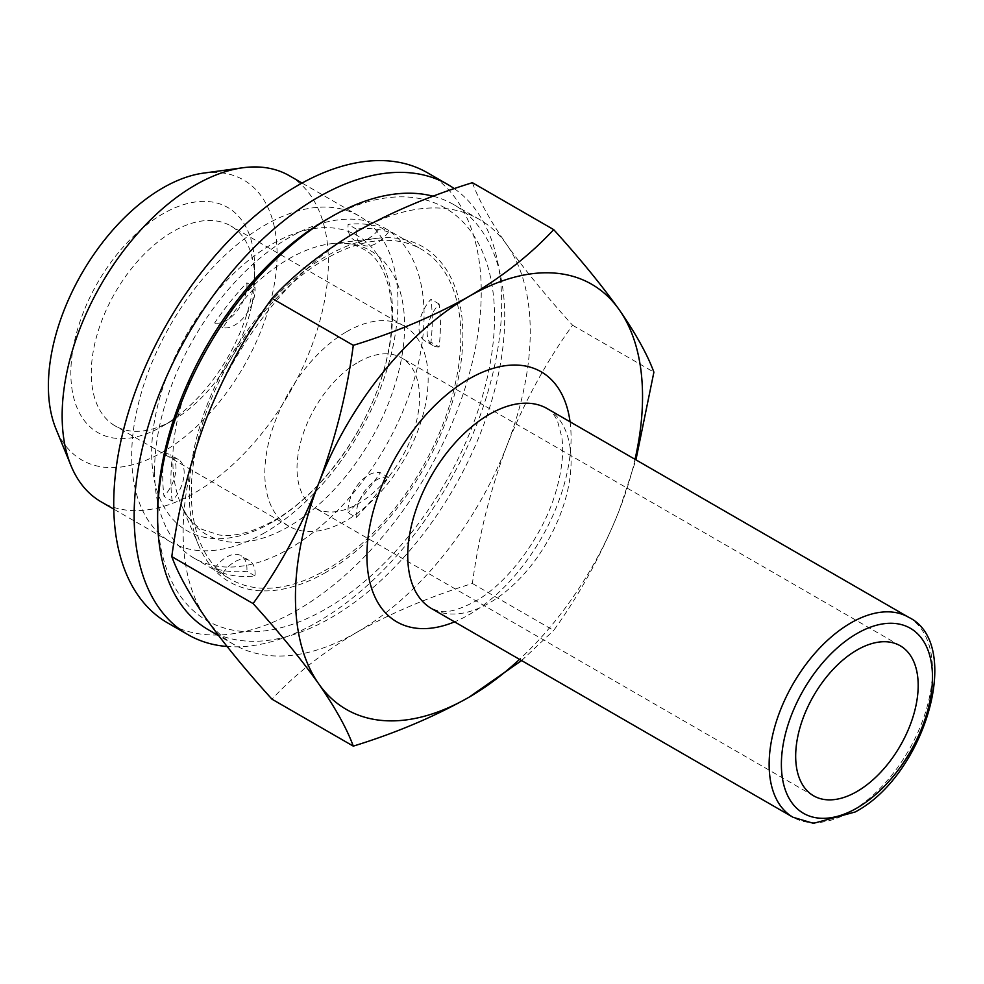 <?xml version="1.0" encoding="UTF-8"?>
<svg xmlns="http://www.w3.org/2000/svg" width="984" height="984" viewBox="0 0 984 984"><rect width="100%" height="100%" fill="white"/><g stroke="black" fill="none" stroke-linecap="round" stroke-linejoin="round"><path stroke-width="0.74" stroke-dasharray="4.92 3.69" d="M172.938 420.205L162.729 426.097A129.937 75.018 -60 0 1 70.848 373.047A129.937 75.018 -60 0 1 162.729 213.909A129.937 75.018 -60 0 1 254.61 266.959A129.937 75.018 -60 0 1 162.729 426.097L172.938 420.205A115.497 66.678 -60 0 1 115.19 425.924A115.497 66.678 -60 0 1 97.49 333.379A115.497 66.678 -60 0 1 172.938 231.597A115.497 66.678 -60 0 1 230.687 225.877A115.497 66.678 -60 0 1 254.61 278.743A115.497 66.678 -60 0 1 172.938 420.205M346.491 331.793A115.497 66.678 -60 0 1 404.239 326.073A115.497 66.678 -60 0 1 421.939 418.631A115.497 66.678 -60 0 1 346.491 520.401A115.497 66.678 -60 0 1 288.743 526.12A115.497 66.678 -60 0 1 271.03 433.575A115.497 66.678 -60 0 1 346.491 331.793M358.274 362.173A86.629 50.012 -60 0 1 401.595 357.881A86.629 50.012 -60 0 1 414.867 427.302A86.629 50.012 -60 0 1 358.274 503.636A86.629 50.012 -60 0 1 314.966 507.928A86.629 50.012 -60 0 1 301.682 438.507A86.629 50.012 -60 0 1 358.274 362.173M203.528 173.11A161.696 93.357 -60 0 1 275.176 279.038A161.696 93.357 -60 0 1 162.729 452.037A161.696 93.357 -60 0 1 55.916 428.79M289.394 175.742A188.264 108.695 -60 0 1 318.25 326.602A188.264 108.695 -60 0 1 195.262 492.504A188.264 108.695 -60 0 1 101.131 501.828M264.819 532.664A188.264 108.695 -60 0 1 170.687 541.987A188.264 108.695 -60 0 1 141.831 391.128A188.264 108.695 -60 0 1 264.819 225.225A188.264 108.695 -60 0 1 358.951 215.902A188.264 108.695 -60 0 1 387.807 366.761A188.264 108.695 -60 0 1 264.819 532.664M326.073 572.27A193.467 111.696 -60 0 1 198.965 546.083A193.467 111.696 -60 0 1 326.073 256.344A193.467 111.696 -60 0 1 376.638 238.337A193.467 111.696 -60 0 1 460.426 366.466A193.467 111.696 -60 0 1 326.073 572.27M326.073 219.801A238.214 137.539 -60 0 1 494.522 317.057A238.214 137.539 -60 0 1 326.073 608.813A238.214 137.539 -60 0 1 157.625 511.557M433.157 196.222A245.434 141.708 -60 0 1 453.895 204.697A245.434 141.708 -60 0 1 491.52 401.374A245.434 141.708 -60 0 1 331.178 617.657A245.434 141.708 -60 0 1 208.46 629.809M206.394 418.569A245.434 141.708 -60 0 1 356.7 231.597A245.434 141.708 -60 0 1 479.417 219.432A245.434 141.708 -60 0 1 506.994 245.016A245.434 141.708 -60 0 1 506.994 445.42C490.327 489.688 478.802 535.714 472.394 583.487C429.59 596.722 391.017 613.02 356.7 632.392A245.434 141.708 -60 0 1 233.983 644.545A245.434 141.708 -60 0 1 206.394 618.961A245.434 141.708 -60 0 1 206.394 418.569M472.394 182.692C478.827 200.232 490.364 221.006 506.994 245.016C524.497 269.567 546.366 296.307 572.602 325.249C546.304 361.669 524.447 401.73 506.994 445.42A245.434 141.708 -60 0 1 356.7 632.392C322.801 652.49 294.56 674.766 272.002 699.194M472.394 583.487L553.697 630.424C579.982 594.004 601.851 553.943 619.293 510.253L635.935 459.848M521.594 660.559L553.697 630.424M572.602 325.249L653.893 372.173M635.024 459.319A245.434 141.708 -60 0 1 619.293 510.253A245.434 141.708 -60 0 1 519.527 659.366M356.282 517.498A28.88 16.666 -60 0 1 356.183 515.247A28.88 16.666 -60 0 1 367.266 487.879A28.88 16.666 -60 0 1 388.496 477.424A190.576 110.023 -60 0 1 356.282 517.498L348.115 512.775A28.88 16.666 -60 0 1 348.016 510.536A28.88 16.666 -60 0 1 359.099 483.169A28.88 16.666 -60 0 1 380.328 472.714A190.576 110.023 -60 0 1 348.115 512.775M388.496 231.966A28.88 16.666 -60 0 1 362.173 244.659A28.88 16.666 -60 0 1 356.183 231.449A28.88 16.666 -60 0 1 356.282 229.088A190.576 110.023 -60 0 1 388.496 231.966L380.328 227.255A28.88 16.666 -60 0 1 354.006 239.948A28.88 16.666 -60 0 1 348.016 226.726A28.88 16.666 -60 0 1 348.115 224.377A190.576 110.023 -60 0 1 380.328 227.255M439.122 346.934A28.88 16.666 -60 0 1 433.12 345.605A28.88 16.666 -60 0 1 427.142 332.383A28.88 16.666 -60 0 1 439.122 303.995A190.576 110.023 -60 0 1 440.414 324.72A190.576 110.023 -60 0 1 439.122 346.934L430.955 342.223A28.88 16.666 -60 0 1 424.953 340.882A28.88 16.666 -60 0 1 418.975 327.672A28.88 16.666 -60 0 1 430.955 299.284A190.576 110.023 -60 0 1 432.247 320.009A190.576 110.023 -60 0 1 430.955 342.223M427.425 172.753A259.874 150.035 -60 0 1 481.25 291.719A259.874 150.035 -60 0 1 367.807 553.242A259.874 150.035 -60 0 1 167.551 622.86M454.313 188.657A259.874 150.035 -60 0 1 501.668 303.502A259.874 150.035 -60 0 1 227.07 646.488M154.562 470.893A190.576 110.023 -60 0 1 237.747 279.112A190.576 110.023 -60 0 1 384.609 228.054A190.576 110.023 -60 0 1 424.079 315.286A190.576 110.023 -60 0 1 340.894 507.08A190.576 110.023 -60 0 1 194.032 558.137A190.576 110.023 -60 0 1 154.562 470.893M191.314 492.111A190.576 110.023 -60 0 1 274.499 300.329A190.576 110.023 -60 0 1 421.361 249.272A190.576 110.023 -60 0 1 460.832 336.503A190.576 110.023 -60 0 1 377.635 528.297A190.576 110.023 -60 0 1 230.785 579.355A190.576 110.023 -60 0 1 191.314 492.111M388.496 477.424L380.328 472.714M255.028 575.96L246.861 571.237A190.576 110.023 -60 0 1 214.647 568.371L222.815 573.082A28.88 16.666 -60 0 1 249.137 560.388A28.88 16.666 -60 0 1 255.028 575.96A190.576 110.023 -60 0 1 222.815 573.082M172.188 501.053A190.576 110.023 -60 0 1 170.896 480.327A190.576 110.023 -60 0 1 172.188 458.113A28.88 16.666 -60 0 1 178.19 459.442A28.88 16.666 -60 0 1 172.188 501.053L164.02 496.33A190.576 110.023 -60 0 1 162.729 475.604A190.576 110.023 -60 0 1 164.02 453.39L172.188 458.113M439.122 303.995L430.955 299.284M222.815 327.611L214.647 322.9A190.576 110.023 -60 0 1 246.861 282.838L255.028 287.549A28.88 16.666 -60 0 1 244.905 316.11A28.88 16.666 -60 0 1 222.815 327.611A190.576 110.023 -60 0 1 255.028 287.549M356.282 229.088L348.115 224.377M246.861 282.838A28.88 16.666 -60 0 1 236.738 311.387A28.88 16.666 -60 0 1 214.647 322.9M164.02 453.39A28.88 16.666 -60 0 1 170.023 454.731A28.88 16.666 -60 0 1 164.02 496.33M214.647 568.371A28.88 16.666 -60 0 1 240.969 555.665A28.88 16.666 -60 0 1 246.861 571.237M272.125 522.27A170.367 98.363 -60 0 1 151.659 452.714A170.367 98.363 -60 0 1 272.125 244.069A170.367 98.363 -60 0 1 392.591 313.613A170.367 98.363 -60 0 1 272.125 522.27M547.166 408.594A115.497 66.678 -60 0 1 564.865 501.139A115.497 66.678 -60 0 1 489.417 602.921A115.497 66.678 -60 0 1 431.668 608.641L439.11 611.187C447.105 613.093 459.061 609.859 474.977 601.495C507.953 583.389 544.078 535.124 556.452 489.688C562.122 469.22 563.906 451.668 561.803 437.019L557.584 421.312C554.201 414.436 550.732 410.193 547.166 408.594M570.056 421.804A144.377 83.357 -60 0 1 468.999 614.705A144.377 83.357 -60 0 1 454.559 621.863M908.552 617.239A115.497 66.678 -60 0 1 926.264 709.784A115.497 66.678 -60 0 1 850.803 811.566A115.497 66.678 -60 0 1 793.055 817.286M288.718 258.915A163.91 94.636 -60 0 1 331.559 243.663A163.91 94.636 -60 0 1 402.542 352.211A163.91 94.636 -60 0 1 288.718 526.575A163.91 94.636 -60 0 1 181.031 504.386A163.91 94.636 -60 0 1 288.718 258.915M198.965 546.083L181.031 504.386C186.32 516.231 193.27 524.546 201.892 529.331L219.198 534.976C234.487 537.104 252.777 532.258 274.069 520.462C319.185 495.296 365.261 433.932 382.702 374.031C402.776 307.438 387.155 260.723 363.588 249.26C355.138 244.18 344.462 242.322 331.559 243.663L376.638 238.337M254.61 278.743L254.61 266.959M404.239 326.073L230.687 225.877M900.237 645.775L401.595 357.881M170.687 541.987L113.787 509.134M233.983 644.545L218.694 635.726M479.417 219.432L453.895 204.697M358.951 215.902L302.051 183.049M813.62 795.822L314.966 507.928M288.743 526.12L115.19 425.924M362.173 244.659L354.006 239.948M433.12 345.605L424.953 340.882M194.032 558.137L230.785 579.355M384.609 228.054L421.361 249.272M178.19 459.442L170.023 454.731M249.137 560.388L240.969 555.665"/><path stroke-width="1.48" d="M856.929 650.067A86.629 50.012 -60 0 1 900.237 645.775A86.629 50.012 -60 0 1 913.521 715.196A86.629 50.012 -60 0 1 856.929 791.53A86.629 50.012 -60 0 1 813.62 795.822A86.629 50.012 -60 0 1 800.336 726.401A86.629 50.012 -60 0 1 856.929 650.067M113.787 509.134L101.131 501.828A188.264 108.695 -60 0 1 70.909 465.444L55.916 428.79A161.696 93.357 -60 0 1 162.729 187.981A161.696 93.357 -60 0 1 203.528 173.11L242.765 167.772A188.264 108.695 -60 0 1 289.394 175.742L302.051 183.049M70.909 465.444A188.264 108.695 -60 0 1 195.262 185.078A188.264 108.695 -60 0 1 242.765 167.772M218.694 635.726L208.46 629.809A245.434 141.708 -60 0 1 157.625 517.461L157.625 511.557A238.214 137.539 -60 0 1 326.073 219.801L331.178 216.861A245.434 141.708 -60 0 1 433.157 196.222M157.625 517.461A245.434 141.708 -60 0 1 331.178 216.861L326.073 219.801M353.293 746.13L272.002 699.194C245.717 670.19 223.848 643.45 206.394 618.961C189.74 594.902 178.202 574.127 171.794 556.636C178.227 508.753 189.764 462.726 206.394 418.569C223.897 374.781 245.766 334.72 272.002 298.398C294.56 273.958 322.801 251.695 356.7 231.597C391.017 212.224 429.59 195.927 472.394 182.692L553.697 229.629C530.782 254.339 502.541 276.615 468.999 296.43C434.178 315.999 395.605 332.297 353.293 345.322C346.86 393.219 335.335 439.245 318.693 483.402C301.202 527.19 279.333 567.239 253.097 603.573C279.382 632.577 301.252 659.317 318.693 683.806C335.359 707.865 346.897 728.64 353.293 746.13C395.605 733.105 434.178 716.795 468.999 697.226L521.594 660.559M171.794 556.636L253.097 603.573M272.002 298.398L353.293 345.322M635.935 459.848L653.893 372.173C647.46 354.634 635.935 333.859 619.293 309.849C601.79 285.311 579.933 258.571 553.697 229.629M519.527 659.366A245.434 141.708 -60 0 1 468.999 697.226A245.434 141.708 -60 0 1 318.693 683.806A245.434 141.708 -60 0 1 318.693 483.402A245.434 141.708 -60 0 1 468.999 296.43A245.434 141.708 -60 0 1 619.293 309.849A245.434 141.708 -60 0 1 635.024 459.319M227.07 646.488A259.874 150.035 -60 0 1 187.969 634.655L167.551 622.86A259.874 150.035 -60 0 1 113.726 503.894A259.874 150.035 -60 0 1 227.169 242.371A259.874 150.035 -60 0 1 427.425 172.753L447.843 184.537A259.874 150.035 -60 0 1 454.313 188.657M187.969 634.655A259.874 150.035 -60 0 1 134.144 515.69A259.874 150.035 -60 0 1 247.587 254.155A259.874 150.035 -60 0 1 447.843 184.537M489.417 414.313A115.497 66.678 -60 0 1 547.166 408.594L908.552 617.239A115.497 66.678 -60 0 0 850.803 622.958A115.497 66.678 -60 0 0 775.355 724.741A115.497 66.678 -60 0 0 793.055 817.286L431.668 608.641A115.497 66.678 -60 0 1 413.957 516.083A115.497 66.678 -60 0 1 489.417 414.313M454.559 621.863A144.377 83.357 -60 0 1 367.167 547.264A144.377 83.357 -60 0 1 468.999 378.951A144.377 83.357 -60 0 1 570.056 421.804M856.929 808.036A106.838 61.684 -60 0 1 781.382 764.42A106.838 61.684 -60 0 1 856.929 633.561A106.838 61.684 -60 0 1 932.475 677.189A106.838 61.684 -60 0 1 856.929 808.036M793.055 817.286L813.448 823.337L855.133 811.997C925.12 775.294 963.803 643.536 908.552 617.239"/></g></svg>

